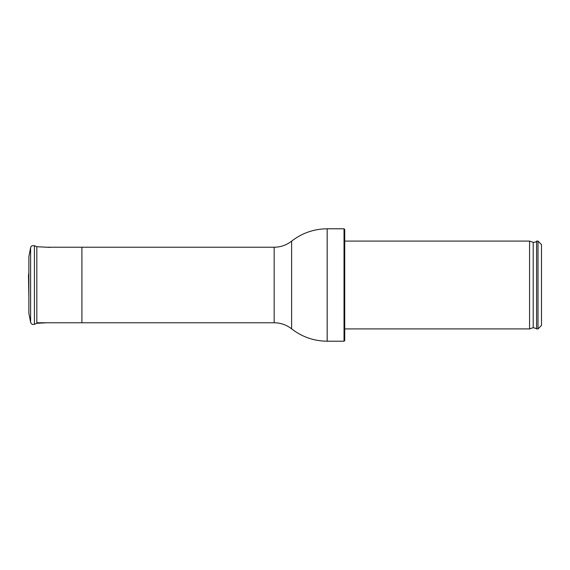 <?xml version="1.0" encoding="UTF-8"?>
<svg xmlns="http://www.w3.org/2000/svg" width="570" height="570" viewBox="0 0 570 570"><rect width="100%" height="100%" fill="white"/><g stroke="black" fill="none" stroke-linecap="round" stroke-linejoin="round"><path stroke-width="0.85" d="M28.871 272.702L28.5 275.339L28.871 297.298M30.609 322.271L30.609 247.729L28.871 256.671L28.871 313.329L30.609 322.271C31.243 324.159 32.519 324.836 34.435 324.309L36.822 323.297L36.822 246.703L34.435 245.691L34.435 324.309M46.797 322.77L36.822 323.297M541.5 244.594L541.5 325.406L537.995 328.911L537.995 241.089L541.5 244.594M536.591 328.911L536.591 241.089L536.591 328.911L537.995 328.911M536.299 328.548L533.199 327.657L529.566 328.911L529.566 241.089L533.199 242.343L533.199 327.657M344.736 328.911L529.566 328.911M344.736 229.482L344.736 340.518L344.031 341.216L344.031 228.784L344.736 229.482M327.173 341.216C313.935 341.088 302.079 336.963 291.619 328.847L291.619 241.153C302.079 233.03 313.928 228.905 327.173 228.784L327.173 341.216L344.031 341.216M46.797 247.23L81.909 247.23L81.909 322.77L274.17 322.77C280.668 322.834 286.489 324.857 291.619 328.847M81.909 247.23L274.17 247.23L274.17 322.77M50.075 247.401L36.822 246.703M30.609 247.729C31.35 247.059 29.868 245.599 34.435 245.691M36.822 322.77L81.909 322.77M536.591 241.089L537.995 241.089M536.299 241.452C536.584 241.865 535.551 242.165 533.199 242.343M344.736 241.089L529.566 241.089M327.173 228.784L344.031 228.784M291.619 241.153C286.489 245.143 280.668 247.166 274.17 247.23"/></g></svg>
